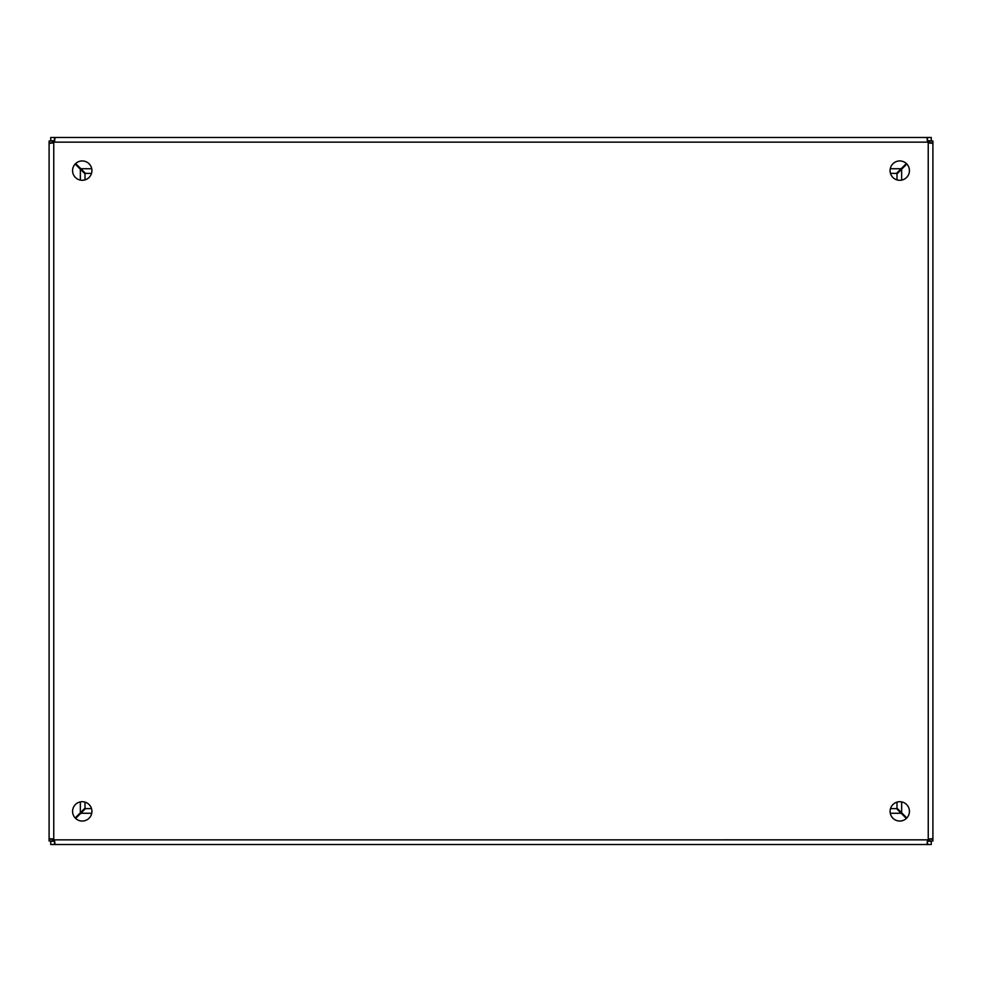 <?xml version="1.0" encoding="UTF-8"?>
<svg xmlns="http://www.w3.org/2000/svg" width="982" height="982" viewBox="0 0 982 982"><rect width="100%" height="100%" fill="white"/><g stroke="black" fill="none" stroke-linecap="round" stroke-linejoin="round"><path stroke-width="1.47" d="M72.582 170.623A9.66 9.66 0 0 1 87.079 162.251A9.66 9.66 0 0 1 87.079 178.994A9.66 9.66 0 0 1 72.582 170.623M890.085 170.623A9.66 9.66 0 0 1 904.594 162.251A9.66 9.66 0 0 1 904.594 178.994A9.66 9.66 0 0 1 890.085 170.623M72.582 811.378A9.66 9.66 0 0 1 87.079 803.006A9.66 9.66 0 0 1 87.079 819.749A9.66 9.66 0 0 1 72.582 811.378M890.097 811.378A9.66 9.66 0 0 1 904.594 803.006A9.66 9.66 0 0 1 904.594 819.749A9.66 9.66 0 0 1 890.097 811.378M929.635 142.66L929.635 141.015L932.9 141.015L932.9 142.66L931.537 143.323L928.248 142.66A3.093 3.093 0 0 1 927.72 142.132L927.057 138.843L927.72 137.48L54.28 137.48L54.943 138.843L54.28 142.132A3.093 3.093 0 0 1 53.752 142.66L50.463 143.323L49.1 142.66L49.1 839.34L50.463 838.677L53.752 839.34A3.093 3.093 0 0 1 54.28 839.868L54.943 843.157L54.28 844.52L927.72 844.52L927.057 843.157L927.72 839.868A3.093 3.093 0 0 1 928.248 839.34L931.537 838.677L932.9 839.34L932.9 142.66L929.573 143.077M929.573 838.923L932.9 839.34L932.9 840.985L929.635 840.985L929.635 839.34M54.28 140.745L50.733 140.745L50.733 137.48L54.28 137.48L54.685 140.807M927.303 140.807L927.72 137.48L931.267 137.48L931.267 140.745L927.72 140.745M52.365 839.34L52.365 840.985L49.1 840.985L49.1 839.34L52.427 838.935M52.427 143.077L49.1 142.66L49.1 141.015L52.365 141.015L52.365 142.66M927.72 841.255L931.267 841.255L931.267 844.52L927.72 844.52L927.303 841.193M54.697 841.193L54.28 844.52L50.733 844.52L50.733 841.255L54.28 841.255M929.635 840.764L928.248 839.377L928.223 142.648L929.635 141.236M929.144 140.745L927.757 142.132L54.243 142.132L52.856 140.745M52.365 141.236L53.752 142.623L53.752 839.377L52.365 840.764M52.856 841.255L54.243 839.868L927.732 839.843L929.144 841.255M906.828 164.031L896.996 173.875L896.996 179.89M896.996 802.11L896.996 808.125L906.828 817.969M906.349 163.552L901.157 168.732L890.281 168.732M91.719 168.732L80.843 168.732L75.651 163.552M75.172 164.031L80.352 169.223L80.352 180.099M80.352 801.901L80.352 812.777L75.172 817.969M906.349 818.448L896.505 808.616L890.49 808.616M91.51 808.616L85.495 808.616L75.651 818.448M80.843 168.732L85.495 173.384L91.51 173.384M890.49 173.384L896.505 173.384L901.157 168.732M80.352 812.777L85.004 808.125L85.004 802.11M85.004 179.89L85.004 173.875L80.352 169.223M898.358 809.487L896.996 808.125M897.867 172.022L896.505 173.384M83.642 172.513L85.004 173.875M901.648 169.223L901.648 180.099M901.648 801.901L901.648 812.777M901.157 813.268L890.281 813.268M91.719 813.268L80.843 813.268"/></g></svg>
